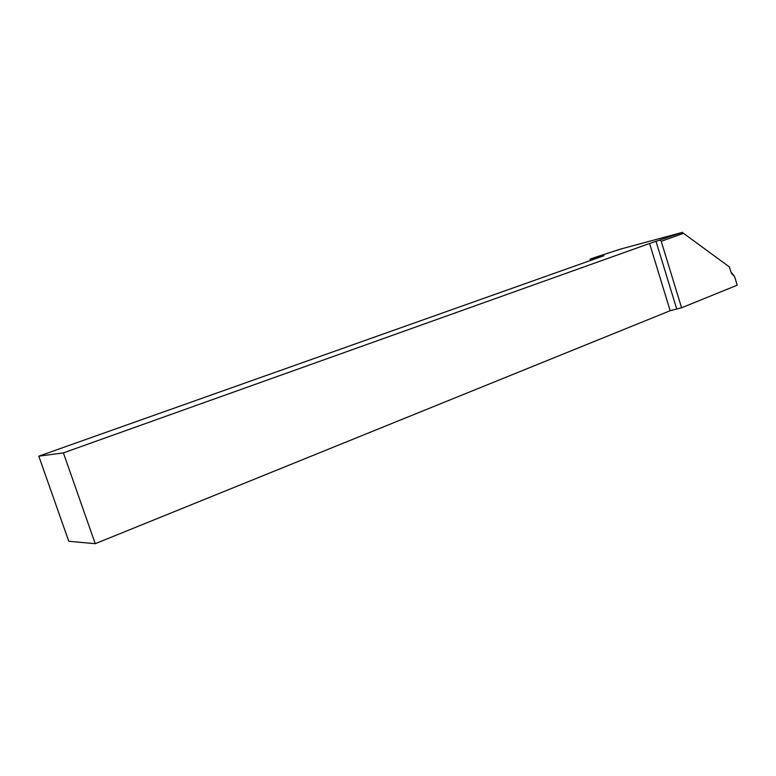 <?xml version="1.0" encoding="UTF-8"?>
<svg xmlns="http://www.w3.org/2000/svg" width="776" height="776" viewBox="0 0 776 776"><rect width="100%" height="100%" fill="white"/><g stroke="black" fill="none" stroke-linecap="round" stroke-linejoin="round"><path stroke-width="1.16" d="M63.399 452.883L649.57 243.489L682.676 232.305L620.761 249.028L595.386 257.273L590.051 259.165L603.951 255.711L38.8 456.172L68.783 541.27L95.235 543.695L63.399 452.883L38.8 456.172M681.57 307.791L737.2 285.19L734.6 276.576L730.876 271.91L729.372 266.925L683.501 233.314L661.239 241.297L681.57 307.791L670.173 310.701L95.235 543.695M733.989 275.713L732.854 274.2L732.137 274.335M731.38 273.22L734.6 276.576M590.051 259.165L590.468 260.493M661.239 241.297L660.085 240.385M683.501 233.314L729.372 266.925M670.173 310.701L649.57 243.489M676.643 308.761L656.05 241.462"/></g></svg>
